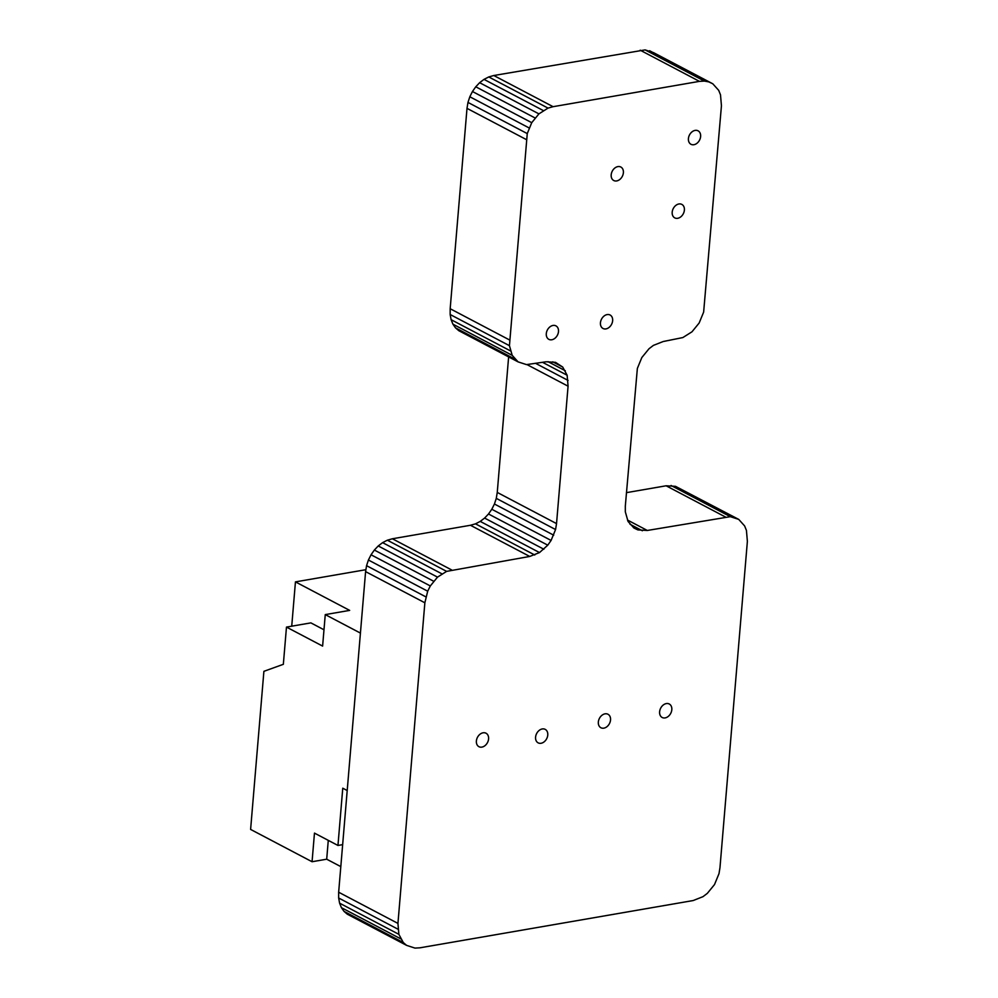 <?xml version="1.0" encoding="UTF-8"?>
<svg xmlns="http://www.w3.org/2000/svg" width="998" height="998" viewBox="0 0 998 998"><rect width="100%" height="100%" fill="white"/><g stroke="black" fill="none" stroke-linecap="round" stroke-linejoin="round"><path stroke-width="1.5" d="M637.897 529.913L647.315 530.462L730.324 516.665L738.732 519.397L744.633 525.946L746.442 530.425L747.377 541.365L719.97 867.699L718.997 873.637L714.518 884.552L707.332 893.36L702.966 896.678L693.173 900.545L419.933 947.813L414.993 948.1L406.585 945.368L403.279 942.536L398.876 934.34L397.94 923.4L424.861 602.792L427.693 591.203L430.313 585.951L437.511 577.131L446.63 571.38L529.726 556.447L539.519 552.568L547.777 545.17L551.083 540.442L555.562 529.539L556.535 523.601L568.074 386.189L567.138 375.248L562.722 367.064L555.499 362.336L546.081 361.787L526.495 364.607L518.099 361.887L512.199 355.338L509.442 345.682L527.256 133.595L531.734 122.679L538.92 113.872L548.039 108.108L553.079 106.686L493.798 75.511L645.12 49.9L653.528 52.632L712.797 83.795L718.697 90.344L720.506 94.835L721.442 105.776L703.64 312.087L699.161 323.003L691.976 331.81L682.857 337.561L663.183 341.528L653.391 345.395L649.024 348.726L641.839 357.534L637.36 368.437L625.322 506.061L625.322 511.824L628.066 521.48L633.967 528.029L637.897 529.913L633.431 527.568M553.079 106.686L699.448 81.362L640.18 50.187M548.039 108.108L488.758 76.946L493.798 75.511M699.448 81.362L704.388 81.075L645.12 49.9M543.286 110.553L484.005 79.378L488.758 76.946M704.388 81.075L708.867 81.911L649.598 50.736M538.92 113.872L479.639 82.697L484.005 79.378M708.867 81.911L712.797 83.795M535.04 117.951L475.759 86.789L479.639 82.697M531.734 122.679L472.453 91.517L475.759 86.789M529.102 127.931L469.821 96.769L472.453 91.517M527.256 133.595L467.975 102.42L469.821 96.769M526.27 139.533L467.002 108.358L467.975 102.42M509.442 339.906L450.173 308.731L467.002 108.358M509.442 345.682L450.16 314.507L450.173 308.731M510.377 350.847L451.108 319.672L450.16 314.507M512.199 355.338L452.917 324.163L451.108 319.672M514.793 359.043L455.512 327.868L452.917 324.163M518.099 361.887L458.818 330.712L455.512 327.868M562.722 367.064L552.767 361.825M565.33 370.769L548.027 361.663M567.138 375.248L542.65 362.374M568.074 380.425L535.963 363.534M568.074 386.189L526.981 364.582M556.535 523.601L497.254 492.426L508.631 356.91M555.562 529.539L496.28 498.364L497.254 492.426M553.703 535.19L494.434 504.015L496.28 498.364M551.083 540.442L491.802 509.267L494.434 504.015M547.777 545.17L488.496 513.995L491.802 509.267M543.885 549.249L484.604 518.074L488.496 513.995M539.519 552.568L480.238 521.405L484.604 518.074M534.766 555.013L475.497 523.838L480.238 521.405M642.375 530.761L630.012 524.249M529.726 556.447L470.457 525.272L475.497 523.838M647.315 530.462L627.48 520.033M451.657 569.945L392.389 538.77L470.457 525.272M626.445 492.65L666.115 485.789L675.521 486.338L738.732 519.397M725.384 516.964L666.115 485.789M446.63 571.38L387.349 540.205L392.389 538.77M730.324 516.665L671.055 485.49M441.877 573.813L382.596 542.638L387.349 540.205M734.802 517.513L675.521 486.338M437.511 577.131L378.23 545.956L382.596 542.638M433.619 581.223L374.35 550.048L378.23 545.956M430.313 585.951L371.044 554.776L374.35 550.048M427.693 591.203L368.412 560.028L371.044 554.776M425.834 596.854L366.565 565.679L368.412 560.028M424.861 602.792L365.592 571.617L366.565 565.679M397.94 923.4L338.659 892.224L365.592 571.617M397.94 929.175L338.659 898L338.659 892.224M398.876 934.34L339.594 903.165L338.659 898M400.685 938.819L341.403 907.656L339.594 903.165M403.279 942.536L344.011 911.361L341.403 907.656M406.585 945.368L347.316 914.205L344.011 911.361M623.388 172.716A7.61 5.651 -62.3 0 1 613.745 180.513A7.61 5.651 -62.3 0 1 611.188 174.825A7.61 5.651 -62.3 0 1 620.831 167.028A7.61 5.651 -62.3 0 1 623.388 172.716M684.391 210.079A7.61 5.651 -62.3 0 1 674.748 217.876A7.61 5.651 -62.3 0 1 672.19 212.187A7.61 5.651 -62.3 0 1 681.834 204.403A7.61 5.651 -62.3 0 1 684.391 210.079M612.647 320.682A7.61 5.651 -62.3 0 1 603.004 328.479A7.61 5.651 -62.3 0 1 600.447 322.791A7.61 5.651 -62.3 0 1 610.09 315.006A7.61 5.651 -62.3 0 1 612.647 320.682M671.816 709.69A7.61 5.651 -62.3 0 1 662.173 717.487A7.61 5.651 -62.3 0 1 659.616 711.799A7.61 5.651 -62.3 0 1 669.259 704.002A7.61 5.651 -62.3 0 1 671.816 709.69M610.539 719.945A7.61 5.651 -62.3 0 1 600.896 727.742A7.61 5.651 -62.3 0 1 598.338 722.053A7.61 5.651 -62.3 0 1 607.982 714.256A7.61 5.651 -62.3 0 1 610.539 719.945M558.493 331.561A7.61 5.651 -62.3 0 1 548.85 339.345A7.61 5.651 -62.3 0 1 546.293 333.669A7.61 5.651 -62.3 0 1 555.936 325.872A7.61 5.651 -62.3 0 1 558.493 331.561M547.765 735.064A7.61 5.651 -62.3 0 1 538.122 742.849A7.61 5.651 -62.3 0 1 535.577 737.173A7.61 5.651 -62.3 0 1 545.22 729.376A7.61 5.651 -62.3 0 1 547.765 735.064M488.583 738.907A7.61 5.651 -62.3 0 1 478.94 746.691A7.61 5.651 -62.3 0 1 476.383 741.015A7.61 5.651 -62.3 0 1 486.026 733.218A7.61 5.651 -62.3 0 1 488.583 738.907M700.621 136.501A7.61 5.651 -62.3 0 1 690.978 144.286A7.61 5.651 -62.3 0 1 688.42 138.61A7.61 5.651 -62.3 0 1 698.064 130.813A7.61 5.651 -62.3 0 1 700.621 136.501M328.28 840.366L326.695 859.203L340.817 866.626M326.695 859.203L312.062 861.736L250.61 829.425L263.896 671.33L283.345 664.306L286.476 627.093L322.616 646.093L325.261 614.606L360.428 633.094M325.261 614.606L349.662 610.389L295.445 581.884L291.728 626.183M295.445 581.884L365.904 569.696M347.204 790.541L342.763 788.208L337.96 845.456L314.47 833.105L312.062 861.736M342.663 844.645L337.96 845.456M286.476 627.093L310.877 622.877L323.988 629.775"/></g></svg>
